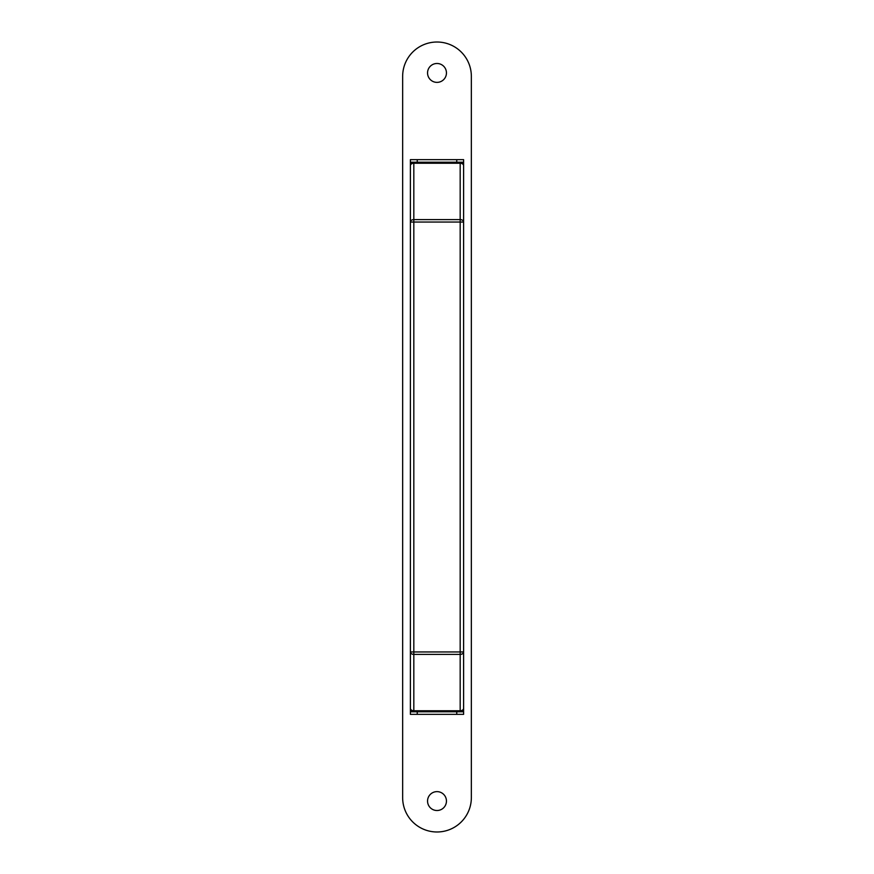<?xml version="1.0" encoding="UTF-8"?>
<svg xmlns="http://www.w3.org/2000/svg" width="874" height="874" viewBox="0 0 874 874"><rect width="100%" height="100%" fill="white"/><g stroke="black" fill="none" stroke-linecap="round" stroke-linejoin="round"><path stroke-width="1.31" d="M413.817 711.775L413.817 710.759L460.183 710.759A3.43 2.425 180 0 0 463.613 708.333A3.43 3.43 0 0 1 460.183 711.775L463.613 711.775L463.613 714.342L410.387 714.342L410.387 711.775L413.817 711.775A3.43 3.43 0 0 1 410.387 708.333A3.43 3.43 0 0 0 413.817 711.775L460.183 711.775A3.43 3.43 0 0 0 463.613 708.333L463.613 651.96A3.43 2.425 180 0 1 460.183 654.386L413.817 654.386L413.817 710.759A3.43 2.425 180 0 1 410.387 708.333L410.387 165.667A3.43 3.43 0 0 1 413.817 162.225L410.387 162.225L410.387 159.658L463.613 159.658L463.613 162.225L460.183 162.225A3.43 3.43 0 0 1 463.613 165.667A3.43 2.425 180 0 0 460.183 163.241L413.817 163.241L413.817 162.225L460.183 162.225A3.43 3.43 0 0 1 463.613 165.667L463.613 653.381M410.387 651.96L460.183 651.96L460.183 222.04L413.817 222.04L413.817 654.386A3.43 2.425 180 0 1 410.387 651.96L410.387 677.426M460.183 162.225L460.183 222.04L463.613 222.04A3.43 2.425 180 0 0 460.183 219.614L413.817 219.614A3.43 2.425 180 0 0 410.387 222.04L413.817 222.04L413.817 163.241A3.43 2.425 180 0 0 410.387 165.667L410.387 162.225M463.613 711.775L463.613 705.231M410.387 711.775L410.387 705.231M410.387 167.382L410.387 168.769M463.613 162.225L463.613 168.769M446.45 72.935A9.45 9.45 0 0 1 437 82.375A9.45 9.45 0 0 1 427.55 72.935A9.45 9.45 0 0 1 437 63.485A9.45 9.45 0 0 1 446.45 72.935M446.45 801.065A9.45 9.45 0 0 1 437 810.515A9.45 9.45 0 0 1 427.55 801.065A9.45 9.45 0 0 1 437 791.625A9.45 9.45 0 0 1 446.45 801.065M402.652 76.366A34.348 34.348 0 0 1 437 42.018A34.348 34.348 0 0 1 471.348 76.366L471.348 797.634A34.348 34.348 0 0 1 437 831.982A34.348 34.348 0 0 1 402.652 797.634L402.652 76.366M460.183 711.775L460.183 651.96L463.613 651.96M413.817 162.225A3.43 3.43 0 0 0 410.387 165.667M417.248 711.775L417.248 714.342M456.752 714.342L456.752 711.775M456.752 162.225L456.752 159.658M417.248 159.658L417.248 162.225"/></g></svg>
